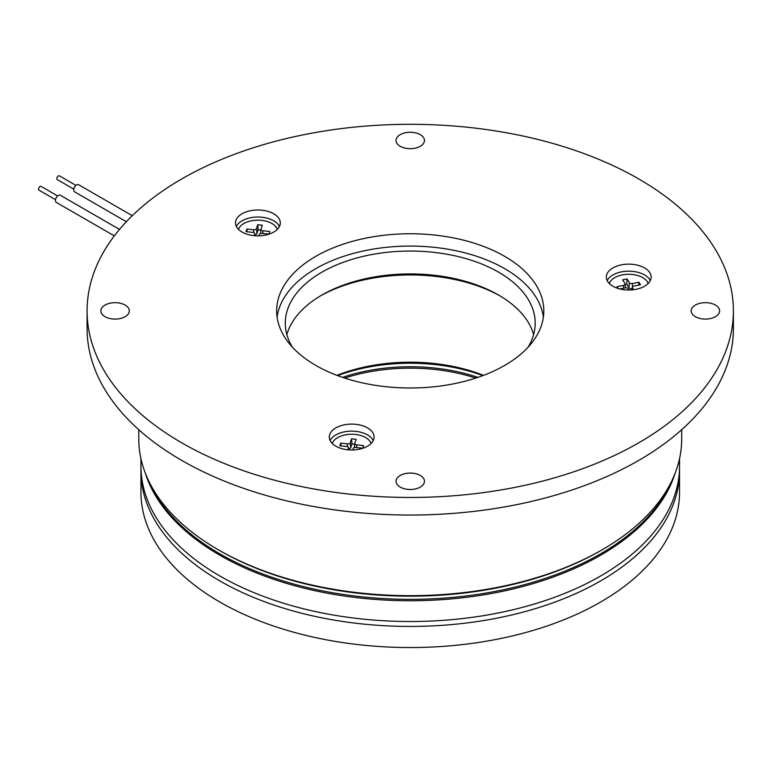 <?xml version="1.0" encoding="UTF-8"?>
<svg xmlns="http://www.w3.org/2000/svg" width="772" height="772" viewBox="0 0 772 772"><rect width="100%" height="100%" fill="white"/><g stroke="black" fill="none" stroke-linecap="round" stroke-linejoin="round"><path stroke-width="1.16" d="M73.803 189.14L57.263 179.587A2.152 1.245 -60 0 1 57.003 177.647A2.152 1.245 -60 0 1 59.415 175.852L75.955 185.405M132.302 215.697L78.667 184.73A4.092 2.364 120 0 0 74.083 188.127A4.092 2.364 120 0 0 74.566 191.823L126.367 221.728M55.516 199.687L38.976 190.144A2.152 1.245 -60 0 1 38.6 189.642A2.152 1.245 -60 0 1 39.266 187.229A2.152 1.245 -60 0 1 41.128 186.409L57.668 195.963M119.506 229.419L60.38 195.287A4.092 2.364 120 0 0 56.838 196.831A4.092 2.364 120 0 0 55.574 201.415A4.092 2.364 120 0 0 56.288 202.38L114.333 235.885M337.644 375.617A133.575 77.113 180 0 1 482.838 375.617M483.523 375.356A129.262 74.633 0 0 0 336.949 375.356M500.092 295.927A129.262 74.633 0 0 0 320.38 295.927M533.616 334.633A124.958 72.143 0 0 0 498.596 295.049L498.596 295.049A124.958 72.143 0 0 0 321.885 295.049A124.958 72.143 0 0 0 286.866 334.633M528.077 347.188A124.958 72.143 0 0 0 535.199 323.198A124.958 72.143 0 0 0 498.596 272.178A124.958 72.143 0 0 0 362.425 256.545A124.958 72.143 0 0 0 285.283 323.198A124.958 72.143 0 0 0 292.405 347.188M125.141 305.075A14.214 8.212 0 0 0 109.643 303.3A14.214 8.212 0 0 0 100.871 310.884A14.214 8.212 0 0 0 105.031 316.684A14.214 8.212 0 0 0 120.529 318.469A14.214 8.212 0 0 0 129.31 310.884A14.214 8.212 0 0 0 125.141 305.075M420.296 134.675A14.214 8.212 0 0 0 404.798 132.89A14.214 8.212 0 0 0 396.017 140.475A14.214 8.212 0 0 0 400.185 146.284A14.214 8.212 0 0 0 415.683 148.06A14.214 8.212 0 0 0 424.455 140.475A14.214 8.212 0 0 0 420.296 134.675M715.451 305.075A14.214 8.212 0 0 0 699.953 303.3A14.214 8.212 0 0 0 691.172 310.884A14.214 8.212 0 0 0 695.34 316.684A14.214 8.212 0 0 0 710.838 318.469A14.214 8.212 0 0 0 719.61 310.884A14.214 8.212 0 0 0 715.451 305.075M420.296 475.484A14.214 8.212 0 0 0 404.798 473.699A14.214 8.212 0 0 0 396.017 481.284A14.214 8.212 0 0 0 400.185 487.093A14.214 8.212 0 0 0 415.683 488.869A14.214 8.212 0 0 0 424.455 481.284A14.214 8.212 0 0 0 420.296 475.484M87.082 310.884L87.082 328.476A323.159 186.573 0 0 0 181.729 460.401A323.159 186.573 0 0 0 533.906 500.845A323.159 186.573 0 0 0 733.4 328.476L733.4 310.884A323.159 186.573 0 0 0 638.753 178.95A323.159 186.573 0 0 0 286.576 138.506A323.159 186.573 0 0 0 87.082 310.884A323.159 186.573 0 0 0 181.729 442.81A323.159 186.573 0 0 0 533.906 483.253A323.159 186.573 0 0 0 733.4 310.884M644.591 267.932A22.407 12.941 0 0 0 620.167 265.124A22.407 12.941 0 0 0 606.338 277.08A22.407 12.941 0 0 0 612.9 286.229A22.407 12.941 0 0 0 637.315 289.027A22.407 12.941 0 0 0 651.153 277.08A22.407 12.941 0 0 0 644.591 267.932M650.304 280.593A22.407 12.941 0 0 0 644.591 274.967A22.407 12.941 0 0 0 607.178 280.593M504.685 256.352A133.575 77.113 0 0 0 359.125 239.629A133.575 77.113 0 0 0 276.665 310.884A133.575 77.113 0 0 0 315.787 365.407A133.575 77.113 0 0 0 461.357 382.13A133.575 77.113 0 0 0 543.816 310.884A133.575 77.113 0 0 0 504.685 256.352M543.382 317.041A133.575 77.113 0 0 0 504.685 268.666A133.575 77.113 0 0 0 364.094 250.823A133.575 77.113 0 0 0 277.09 317.041M367.53 427.891A22.407 12.941 0 0 0 343.115 425.082A22.407 12.941 0 0 0 329.287 437.029A22.407 12.941 0 0 0 335.849 446.177A22.407 12.941 0 0 0 360.263 448.986A22.407 12.941 0 0 0 374.102 437.029A22.407 12.941 0 0 0 367.53 427.891M373.252 440.551A22.407 12.941 0 0 0 367.53 434.925A22.407 12.941 0 0 0 330.127 440.551M273.742 213.786A22.407 12.941 0 0 0 249.327 210.978A22.407 12.941 0 0 0 235.499 222.925A22.407 12.941 0 0 0 242.061 232.073A22.407 12.941 0 0 0 266.475 234.881A22.407 12.941 0 0 0 280.304 222.925A22.407 12.941 0 0 0 273.742 213.786M279.464 226.447A22.407 12.941 0 0 0 273.742 220.821A22.407 12.941 0 0 0 236.338 226.447M648.191 283.507A19.821 11.445 -0 0 0 647.438 281.934A19.821 11.445 -0 0 0 627.327 274.321A19.821 11.445 -0 0 0 609.301 283.507M371.129 443.466A19.821 11.445 0 0 0 355.332 434.443A19.821 11.445 0 0 0 332.25 443.466M277.341 229.361A19.821 11.445 0 0 0 261.544 220.338A19.821 11.445 0 0 0 238.461 229.361M602.189 549.76L600.664 550.639A269.303 155.481 0 0 1 219.817 550.639L219.817 550.639A269.303 155.481 0 0 0 219.817 550.639L218.293 549.76A271.454 156.726 0 0 0 602.189 549.76A271.454 156.726 0 0 0 681.695 438.94L681.695 429.705M477.897 377.373A133.575 77.113 0 0 0 342.585 377.373M148.658 480.821A269.303 155.481 0 0 0 219.817 553.804A269.303 155.481 0 0 0 482.77 593.6A269.303 155.481 0 0 0 671.823 480.821M138.786 429.705L138.786 438.94A271.454 156.726 0 0 0 218.293 549.76L219.817 550.639M254.914 234.775A2.837 1.64 180 0 0 256.97 233.501L258.157 229.824L260.926 230.124M348.703 448.879A2.837 1.64 180 0 0 350.758 447.606L351.955 443.929L354.715 444.228M632.21 288.651A2.837 1.64 180 0 1 628.91 287.599L629.392 282.755A2.326 1.341 180 0 0 632.364 283.575L638.946 282.234L640.49 284.772L633.909 286.103A2.326 1.341 180 0 0 632.355 287.29L632.085 289.867M625.175 284.395L626.758 284.077L628.91 287.599M247.117 231.783L246.895 229.023L246.036 231.668L252.898 232.411A2.326 1.341 180 0 1 254.789 233.646A2.326 1.341 180 0 1 254.76 233.974L254.2 235.692M262.847 233.482L262.905 230.76L269.766 231.494L268.907 234.138L262.046 233.395A2.326 1.341 180 0 0 259.334 234.476L258.881 235.856M262.905 230.76A2.326 1.341 180 0 1 261.004 229.352A2.326 1.341 180 0 1 261.042 229.188L262.326 225.231L257.752 224.729L258.157 229.824M256.97 233.501L256.468 228.695L257.752 224.729M256.468 228.695A2.326 1.341 180 0 1 253.756 229.766L246.895 229.023M340.906 445.888L340.684 443.128L339.825 445.772L346.686 446.515A2.326 1.341 180 0 1 348.587 447.75A2.326 1.341 180 0 1 348.548 448.078L347.998 449.796M356.645 447.586L356.693 444.865L363.554 445.598L362.695 448.243L355.834 447.499A2.326 1.341 180 0 0 353.122 448.58L352.679 449.96M356.693 444.865A2.326 1.341 180 0 1 354.802 443.456A2.326 1.341 180 0 1 354.83 443.292L356.114 439.336L351.54 438.843L351.955 443.929M350.758 447.606L350.256 442.8L351.54 438.843M350.256 442.8A2.326 1.341 180 0 1 347.545 443.871L340.684 443.128M638.772 285.119L638.946 282.234M626.758 284.077L627.076 278.953L629.392 282.755M623.679 288.188L623.583 285.36A2.326 1.341 180 0 0 625.127 284.009A2.326 1.341 180 0 0 625.002 283.642L622.686 279.84L627.076 278.953M623.583 285.36L617.002 286.702L618.063 288.448M628.89 290.011L628.099 288.709A2.326 1.341 180 0 0 625.127 287.888L619.877 288.96M633.629 289.703L632.48 287.821A2.326 1.341 180 0 1 632.355 287.29M140.977 468.498A269.303 155.481 0 0 0 140.938 470.959L140.938 492.063A269.303 155.481 0 0 0 219.817 602.006A269.303 155.481 0 0 0 513.293 635.713A269.303 155.481 0 0 0 679.543 492.063L679.543 470.959A269.303 155.481 0 0 0 679.505 468.498M140.938 470.959A269.303 155.481 0 0 0 219.817 580.901A269.303 155.481 0 0 0 513.293 614.599A269.303 155.481 0 0 0 679.543 470.959M475.774 378.077A133.575 77.113 0 0 0 344.698 378.077M140.938 458.645L140.938 466.027A269.303 155.481 0 0 0 219.817 575.97A269.303 155.481 0 0 0 513.293 609.677A269.303 155.481 0 0 0 679.543 466.027L679.543 458.645M145.184 472.773A269.303 155.481 0 0 0 219.817 555.213A269.303 155.481 0 0 0 490.799 593.629A269.303 155.481 0 0 0 675.297 472.773M254.943 235.75L254.76 233.974M253.698 232.594L253.756 229.766M348.732 449.854L348.548 448.078M347.497 446.698L347.545 443.871M632.471 286.943L632.364 283.575M632.287 289.847L632.48 287.821M261.004 229.352L260.56 233.52M254.789 233.646L255.021 235.759M354.802 443.456L354.348 447.625M348.587 447.75L348.809 449.864M625.127 284.009L625.542 287.831"/></g></svg>
